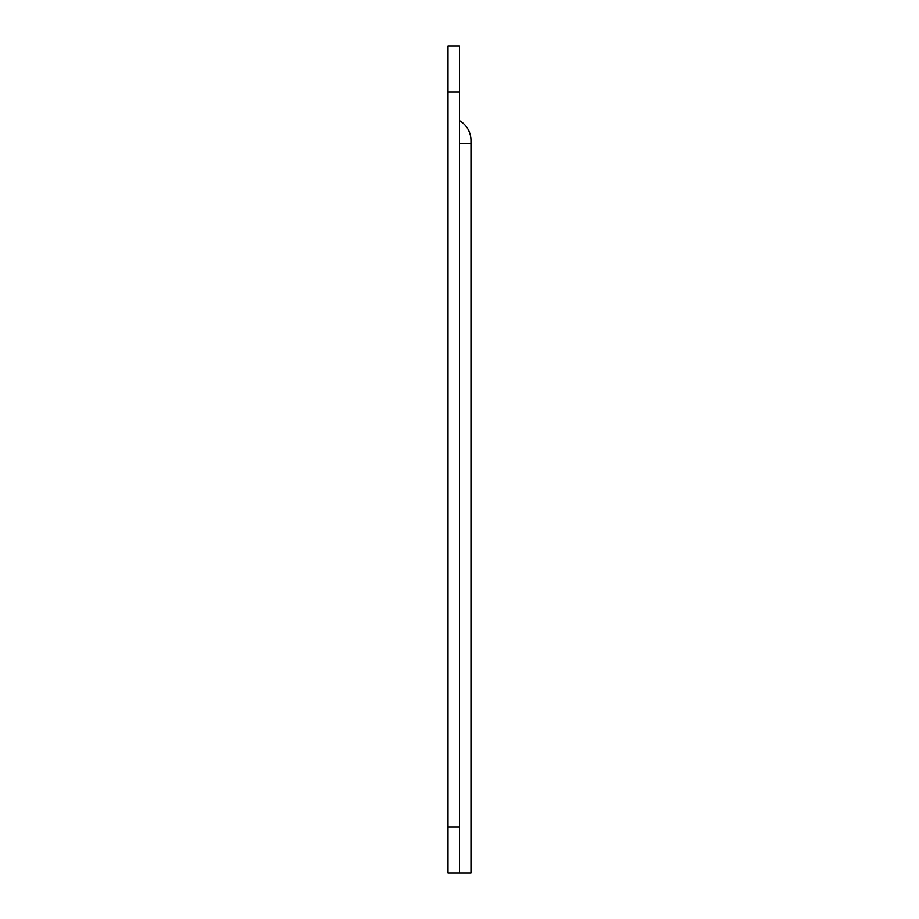 <?xml version="1.0" encoding="UTF-8"?>
<svg xmlns="http://www.w3.org/2000/svg" width="919" height="919" viewBox="0 0 919 919"><rect width="100%" height="100%" fill="white"/><g stroke="black" fill="none" stroke-linecap="round" stroke-linejoin="round"><path stroke-width="1.38" d="M448.012 873.05L448.012 827.1L459.5 827.1L459.5 873.05L448.012 873.05M448.012 91.9L448.012 45.95L459.5 45.95L459.5 91.9L448.012 91.9L448.012 827.1M459.5 120.619A22.975 22.975 0 0 1 470.987 140.515L470.987 873.05L459.5 873.05M459.5 91.9L459.5 827.1M459.5 143.594L470.987 143.594"/></g></svg>
